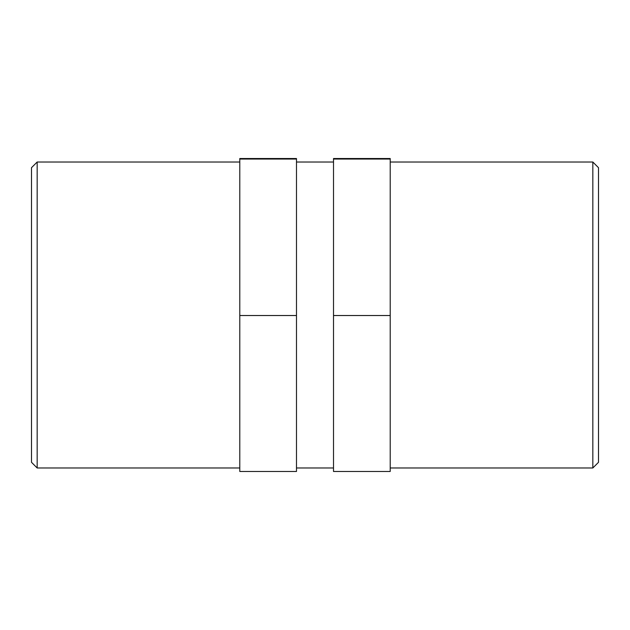 <?xml version="1.0" encoding="UTF-8"?>
<svg xmlns="http://www.w3.org/2000/svg" width="630" height="630" viewBox="0 0 630 630"><rect width="100%" height="100%" fill="white"/><g stroke="black" fill="none" stroke-linecap="round" stroke-linejoin="round"><path stroke-width="0.94" d="M239.786 159.051L239.786 471.476L296.486 471.476L296.486 159.051L239.786 159.051L239.786 158.524L296.486 158.524L296.486 159.051M239.786 315.528L296.486 315.528M333.514 315.528L390.214 315.528L390.214 471.476L333.514 471.476L333.514 159.051L390.214 159.051L390.214 158.524L333.514 158.524L333.514 159.051M390.214 315.528L390.214 159.051M592.83 162.02L592.83 467.98L598.5 462.31L598.5 167.69L592.83 162.02L390.214 162.02M37.17 162.02L31.5 167.69L31.5 462.31L37.17 467.98L37.17 162.02L239.786 162.02M296.486 162.02L333.514 162.02M390.214 467.98L592.83 467.98M37.17 467.98L239.786 467.98M296.486 467.98L333.514 467.98"/></g></svg>
